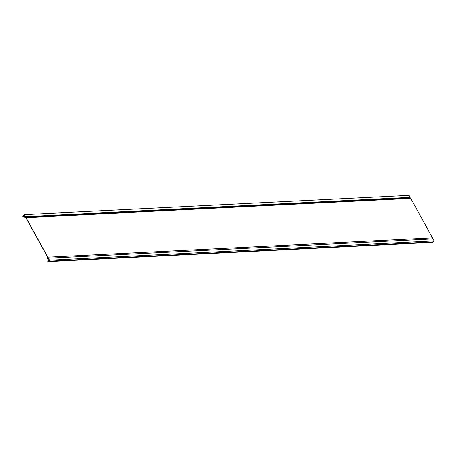 <?xml version="1.0" encoding="UTF-8"?>
<svg xmlns="http://www.w3.org/2000/svg" width="457" height="457" viewBox="0 0 457 457"><rect width="100%" height="100%" fill="white"/><g stroke="black" fill="none" stroke-linecap="round" stroke-linejoin="round"><path stroke-width="0.69" d="M49.476 260.227L48.373 258.216L433.047 238.914L434.15 240.925L49.476 260.227L48.482 261.238A0.634 0.463 -92.9 0 1 47.928 261.221L48.025 261.044A0.406 0.297 -92.9 0 0 48.379 261.056L49.247 260.176L48.333 258.513L47.991 258.805A0.411 0.303 87.1 0 1 47.528 258.382L47.637 257.245L25.986 217.863L25.152 217.681A0.411 0.303 87.1 0 1 24.986 216.961L25.284 216.589L24.375 214.933L23.507 215.807A0.406 0.297 -92.9 0 0 23.41 216.275L23.176 216.772L22.873 216.487L23.256 216.469M24.404 214.619L409.078 195.316L410.18 197.321L409.843 198.155L410.746 198.355L26.072 217.658L25.169 217.458L25.506 216.629L24.404 214.619L23.404 215.624A0.634 0.463 -92.9 0 0 23.261 216.35L22.873 216.487M410.746 198.355L432.482 237.886L47.808 257.188L26.072 217.658M410.18 197.321L25.506 216.629M48.373 258.216L47.688 258.422L47.808 257.188M432.482 237.886L432.379 238.948M434.15 240.925L433.15 241.93A0.634 0.463 87.1 0 1 432.905 242.05L48.231 261.353M47.722 261.684L432.391 242.381L432.419 242.073M47.991 258.805L48.482 258.782M25.169 217.458L409.843 198.155M23.507 215.807L24.821 215.744M25.095 217.132L409.769 197.824M47.688 258.422L48.156 258.399M48.482 261.238L433.15 241.93M48.025 261.044L48.408 261.027M23.41 216.275L25.066 216.19M23.227 216.761L25.226 216.664L23.176 216.772M47.842 260.964L48.499 260.93M47.848 258.862L48.505 258.828"/></g></svg>
